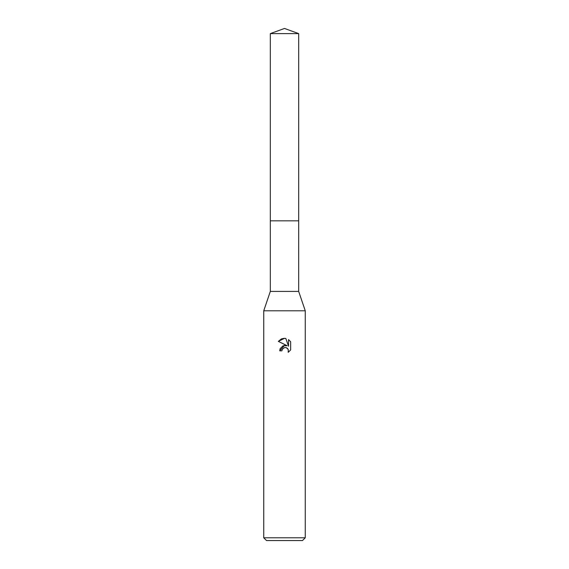 <?xml version="1.0" encoding="UTF-8"?>
<svg xmlns="http://www.w3.org/2000/svg" width="569" height="569" viewBox="0 0 569 569"><rect width="100%" height="100%" fill="white"/><g stroke="black" fill="none" stroke-linecap="round" stroke-linejoin="round"><path stroke-width="0.85" d="M270.311 33.614L298.689 33.614L284.5 28.45L270.311 33.614L270.318 291.42L298.682 291.42L305.261 310.795L305.261 537.783L263.739 537.783L266.505 540.55L302.495 540.55L305.261 537.783M270.318 291.42L263.739 310.795L305.261 310.795M280.126 348.761L279.728 350.853L284.5 345.397L287.146 345.717L278.333 341.372L284.5 338.335L285.837 338.484L288.533 346.229L288.533 339.593L290.667 341.756L290.667 349.942L288.184 352.318L288.284 349.565L286.492 347.773L284.998 347.524M284.5 347.602L282.26 349.352L281.904 350.853L282.132 349.643M285.837 338.484L284.692 338.342M284.18 338.335L281.598 338.861M281.321 338.982L278.333 341.379M290.667 341.756L288.533 339.593M287.146 345.717L283.092 345.774L280.197 348.591M284.109 347.709L284.479 347.602M285.211 347.517L286.2 347.666M286.932 347.993L287.907 348.889M288.277 349.537L288.191 352.318L290.667 349.942M281.904 350.853L279.728 350.853M270.311 220.836L298.689 220.836L298.682 291.42M298.689 33.614L298.689 220.836M263.739 310.795L263.739 537.783"/></g></svg>
